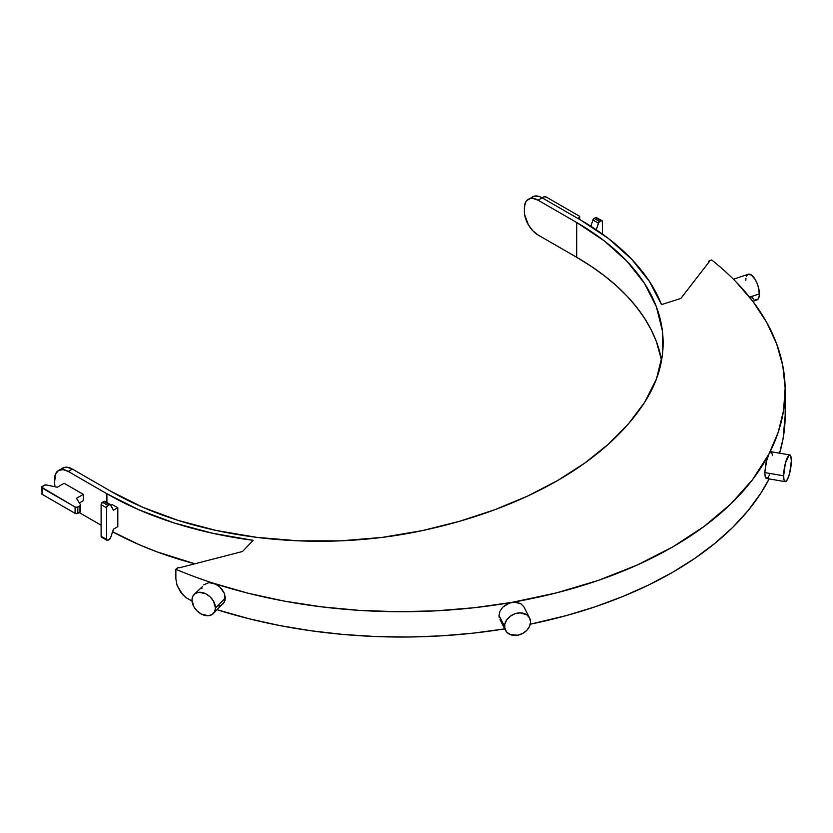 <?xml version="1.0" encoding="UTF-8"?>
<svg xmlns="http://www.w3.org/2000/svg" width="833" height="833" viewBox="0 0 833 833"><rect width="100%" height="100%" fill="white"/><g stroke="black" fill="none" stroke-linecap="round" stroke-linejoin="round"><path stroke-width="1.25" d="M752.834 301.327L756.885 299.974A13.557 5.539 -108.4 0 0 759.384 293.893L749.575 297.152L759.384 293.893A13.557 5.539 -108.4 0 0 755.51 280.013A13.557 5.539 -108.4 0 0 748.315 274.244L733.404 279.211M769.682 474.518L768.151 477.444L766.683 478.475L765.121 476.257L764.788 472.582L783.645 475.81A13.557 3.145 -80.3 0 1 785.758 461.805A13.557 3.145 -80.3 0 1 789.788 454.933A13.557 3.145 -80.3 0 1 791.35 460.795A13.557 3.145 -80.3 0 1 789.236 474.8A13.557 3.145 -80.3 0 1 785.217 481.661A13.557 3.145 -80.3 0 1 783.645 475.81L764.788 472.582L765.121 476.257L766.048 478.236L766.912 478.444M217.954 585.526L213.415 583.235L208.906 582.59L203.679 584.881L208.906 582.59L215.726 584.193L220.006 587.192L217.954 585.526M221.828 589.129L220.006 587.192L224.431 593.502L221.828 589.129M213.31 613.588L224.431 601.988L225.347 598.032L215.466 607.913A13.557 9.59 45 0 1 213.31 613.588A13.557 9.59 45 0 1 200.159 613.369A13.557 9.59 45 0 1 191.975 600.093A13.557 9.59 45 0 1 194.131 594.418A13.557 9.59 45 0 1 207.271 594.637A13.557 9.59 45 0 1 215.466 607.913L225.347 598.032L224.431 593.502L225.118 600.114L223.327 603.571L221.672 604.893M194.131 594.418L202.606 586.422M517.012 602.321L512.045 602.353L507.068 604.04L502.83 607.132L499.987 611.162L498.998 615.545L504.548 626.374A13.557 10.61 -27.2 0 1 515.086 613.702A13.557 10.61 -27.2 0 1 529.611 617.961A13.557 10.61 -27.2 0 1 530.548 621.928A13.557 10.61 -27.2 0 1 520.021 634.6A13.557 10.61 -27.2 0 1 505.485 630.342A13.557 10.61 -27.2 0 1 504.548 626.374L498.998 615.545L499.987 611.162L502.83 607.132L509.515 602.998L514.575 602.124L521.198 603.935L517.012 602.321M523.978 606.986L521.198 603.935L524.04 607.09L529.611 617.961M179.043 567.877A379.661 219.194 180 0 1 178.137 567.492L175.857 569.303L175.857 578.789L177.054 585.349L182.864 594.814L185.624 597.376L191.809 600.968A383.534 221.432 0 0 0 192.017 601.041L185.624 597.376L180.469 591.878L177.054 585.349L175.857 578.789L175.857 569.303A383.534 221.432 0 0 0 213.415 583.235A383.534 221.432 180 0 1 175.857 569.303L178.137 567.492A379.661 219.194 180 0 0 179.043 567.877L242.476 551.508L179.043 567.877M530.767 198.275L532.474 196.859A19.367 11.183 -120 0 1 542.158 197.817L539.482 196.578L534.547 196.088L528.361 199.233A19.367 11.183 60 0 0 524.353 208.104L524.353 211.27A19.367 11.183 60 0 0 538.045 234.989L576.707 257.303L538.045 234.989L532.808 230.762L528.361 224.764L524.613 214.498L524.353 208.104L525.394 202.648L526.654 200.649L530.434 198.462L532.808 198.369L538.045 200.191L543.522 197.036A1.937 1.114 180 0 1 546.261 197.036L544.157 196.786L542.158 197.817L580.809 220.141A300.838 173.691 180 0 1 661.506 304.607L680.863 298.412L709.195 261.791A379.661 219.194 180 0 0 708.539 261.27L711.674 259.958A383.534 221.432 180 0 1 735.81 281.637A383.534 221.432 0 0 0 711.674 259.958L708.539 261.27L708.539 262.634L708.539 261.27A379.661 219.194 180 0 1 709.195 261.791L680.863 298.412L661.506 304.607L649.292 281.231L631.518 259.073L608.538 238.571L580.809 220.141L542.158 197.817L538.045 200.191L576.707 222.515L604.237 240.852L626.978 261.27L644.461 283.345L656.331 306.627L662.339 330.649L662.391 354.92L656.456 378.953L644.669 402.245L628.54 423.716L608.517 444.051L584.839 463.033L557.766 480.443L527.612 496.072L494.729 509.744L459.493 521.302L422.321 530.621L381.972 537.42L340.353 540.846L298.308 540.825L256.699 537.347L216.372 530.496L178.137 520.406L142.776 507.276L111.008 491.376L72.346 469.062L68.244 471.436L106.895 493.75L106.895 502.538L106.895 493.75L138.83 509.765L174.336 523.03L212.717 533.287L253.211 540.336A300.838 173.691 180 0 1 106.895 493.75L68.244 471.436L72.346 469.062L67.109 467.24L64.745 467.334L60.965 469.51M112.59 531.746A300.838 173.691 0 0 0 194.891 563.785L156.906 551.821L139.298 544.751L112.59 531.746M112.132 504.611A300.838 173.691 0 0 0 117.817 507.651L117.817 526.633L113.444 529.163L110.404 538.285L107.436 540.419L106.593 539.44L106.697 507.141L107.967 505.433L110.112 504.444L113.444 510.181L117.817 507.651L117.817 526.633L113.444 529.163L110.612 537.785A1.937 1.114 -60 0 1 109.373 539.42L107.967 540.232A1.937 1.114 -60 0 1 106.999 540.325A1.937 1.114 -60 0 1 106.593 539.44L101.116 536.275L101.116 504.642L102.48 502.278L104.281 501.299L105.135 501.653A1.937 1.114 120 0 0 104.864 501.362A1.937 1.114 120 0 0 103.896 501.456L109.373 504.621A1.937 1.114 -60 0 1 110.341 504.527A1.937 1.114 -60 0 1 110.612 504.819L113.444 510.181L117.817 507.651A300.838 173.691 0 0 1 112.132 504.611L110.883 505.329L112.132 504.611M772.535 455.578L771.566 451.975L770.39 452.017L768.921 454.047A383.534 221.432 180 0 1 512.045 602.353L556.392 592.898L598.396 580.372L637.401 564.951L672.825 546.875L704.135 526.425L730.843 503.903L752.553 479.652L768.921 454.047L778.157 432.431L783.582 410.377L785.144 388.126L782.822 365.895L776.648 343.904L766.683 322.392L753.022 301.567L735.81 281.637A383.534 221.432 180 0 1 785.165 390.302A383.534 221.432 180 0 1 768.921 454.047L766.048 462.575L764.788 472.582L766.683 460.066L768.921 454.047L771.025 451.736M499.248 617.68L498.998 615.545L499.248 617.68M501.549 621.72L500.862 620.96M201.846 588.733L202.002 588.015M220.016 605.612L217.954 605.987M512.045 602.353A383.534 221.432 180 0 1 213.415 583.235L247.932 593.179L284.011 601.062L321.278 606.82L359.356 610.381L397.862 611.724L436.398 610.818L474.591 607.684L512.045 602.353M505.329 628.79L473.508 633.111L441.167 635.86L408.534 637.006L375.85 636.537L343.352 634.465L311.282 630.81L279.867 625.583L249.338 618.836L217.153 609.746A383.534 221.432 0 0 0 504.736 628.884M530.288 624.209A383.534 221.432 0 0 0 769.151 478.913L760.706 493.417L747.919 510.785L732.624 527.466L714.922 543.335L694.941 558.277L672.825 572.177L648.751 584.943L622.865 596.48L595.387 606.705L566.492 615.535L530.288 624.209M785.165 415.469L783.114 438.429L779.594 453.194A383.534 221.432 0 0 0 785.165 415.605L785.165 390.302M253.211 540.336L242.476 551.508L253.211 540.336M528.361 199.233A19.367 11.183 60 0 1 538.045 200.191L576.707 222.515L576.707 257.303L591.034 266.196L604.237 275.65L616.233 285.625L626.978 296.069L636.402 306.919L644.461 318.133L651.114 329.66L656.331 341.426L661.569 360.356A295.028 170.338 0 0 0 576.707 257.303L576.707 222.515A295.028 170.338 180 0 1 663.12 342.957A295.028 170.338 180 0 1 644.669 402.245A377.255 217.809 180 0 1 422.321 530.621A295.028 170.338 180 0 1 111.008 491.376L72.346 469.062A19.367 11.183 -120 0 0 62.662 468.104L58.56 470.478L62.996 469.614L68.244 471.436A19.367 11.183 60 0 0 58.56 470.478L55.592 473.894L54.541 482.505L54.541 479.339A19.367 11.183 60 0 1 58.56 470.478M101.116 525.207L79.197 512.555L101.116 525.207M54.988 486.764L54.541 482.505A19.367 11.183 60 0 0 54.988 486.764M83.31 500.695L83.31 494.365L64.131 483.296L57.279 487.253L46.398 484.962L44.357 485.223A1.937 1.114 180 0 1 46.398 484.962L57.279 487.253L64.131 483.296L83.31 494.365L83.31 500.695L79.385 502.955L83.31 500.695M505.485 630.342L499.998 619.637M530.548 621.928L529.559 617.857L526.748 614.754L520.084 612.859L515.013 613.723L510.327 616.181L506.745 619.846L504.798 624.177L504.798 628.488L506.745 632.153L510.327 634.59L517.553 635.225L522.53 633.528L526.748 630.404L529.559 626.333L530.548 621.928M215.466 607.913L213.487 601.103L210.239 596.969L206.011 593.908L199.222 592.273L195.411 593.408L192.871 596.147L191.975 600.093L193.954 606.903L197.192 611.037L201.43 614.098L208.208 615.733L212.019 614.598L214.57 611.859L215.466 607.913M44.357 485.223L41.65 487.253A1.937 1.114 180 0 1 42.212 486.462L44.357 485.223M41.796 493.146L41.65 493.573A1.937 1.114 0 0 0 42.212 494.365L42.212 488.044A1.937 1.114 180 0 1 41.65 487.253L75.095 507.016L75.095 513.347L42.212 494.365L42.212 488.044L75.095 507.016L75.095 513.347A1.937 1.114 0 0 0 77.833 513.347L77.833 507.016A1.937 1.114 180 0 1 75.095 507.016L77.198 507.266L79.968 505.777L79.968 512.108L77.833 513.347L77.833 507.016L79.968 505.777L79.968 512.108A1.937 1.114 0 0 0 80.541 511.316L80.541 504.985A1.937 1.114 180 0 1 79.968 505.777L80.426 504.611A1.937 1.114 180 0 1 80.541 504.985M80.426 504.611L76.459 498.321L83.31 494.365L76.459 498.321L80.426 504.611M41.65 487.253L42.212 494.365L75.095 513.347L77.833 513.347L80.301 511.858L80.426 510.931M101.959 537.254L101.116 536.275L101.116 504.642L106.593 507.807A1.937 1.114 -60 0 1 107.967 505.433L102.48 502.278L103.896 501.456L109.373 504.621L107.967 505.433L102.48 502.278A1.937 1.114 120 0 0 101.116 504.642L106.593 507.807L106.593 539.44L101.116 536.275A1.937 1.114 120 0 0 101.511 537.16L106.999 540.325M771.566 451.975L770.39 452.017M791.35 460.795L790.704 455.911L788.976 455.193L785.363 463.263L783.645 475.81L783.936 479.475L785.363 481.672L787.497 479.371L789.642 473.331L791.35 460.795M745.816 280.325L745.952 278.305M746.337 276.608L747.805 274.484L751.272 274.932L755.198 279.471L757.395 284.074L758.863 289.134L759.248 295.923L758.238 298.901L755.198 299.932M753.917 299.286L751.272 296.642M579.133 216.007L546.261 197.036L579.133 216.007A1.937 1.114 180 0 1 579.706 216.799A1.937 1.114 180 0 1 579.133 217.59L579.133 219.173L579.706 216.799L579.133 216.007M577.769 218.381L579.133 217.59L577.769 218.381M602.02 220.662A1.937 1.114 -60 0 0 601.051 220.755L595.574 217.59L596.543 217.496A1.937 1.114 120 0 0 595.574 217.59L594.158 218.402L599.635 221.568L594.158 218.402L595.574 217.59L601.051 220.755L599.635 221.568A1.937 1.114 -60 0 0 598.396 223.202L592.919 220.037L594.158 218.402A1.937 1.114 120 0 0 592.919 220.037L590.889 226.243L592.919 220.037L598.396 223.202L596.251 229.752L598.906 222.244L601.051 220.755L602.321 220.995L602.426 234.031L602.426 221.547A1.937 1.114 -60 0 0 602.02 220.662L596.834 217.84M785.217 481.661L766.527 478.465M110.341 504.527L104.864 501.362M789.788 454.933L771.16 451.746M579.706 216.799L579.706 219.496"/></g></svg>
